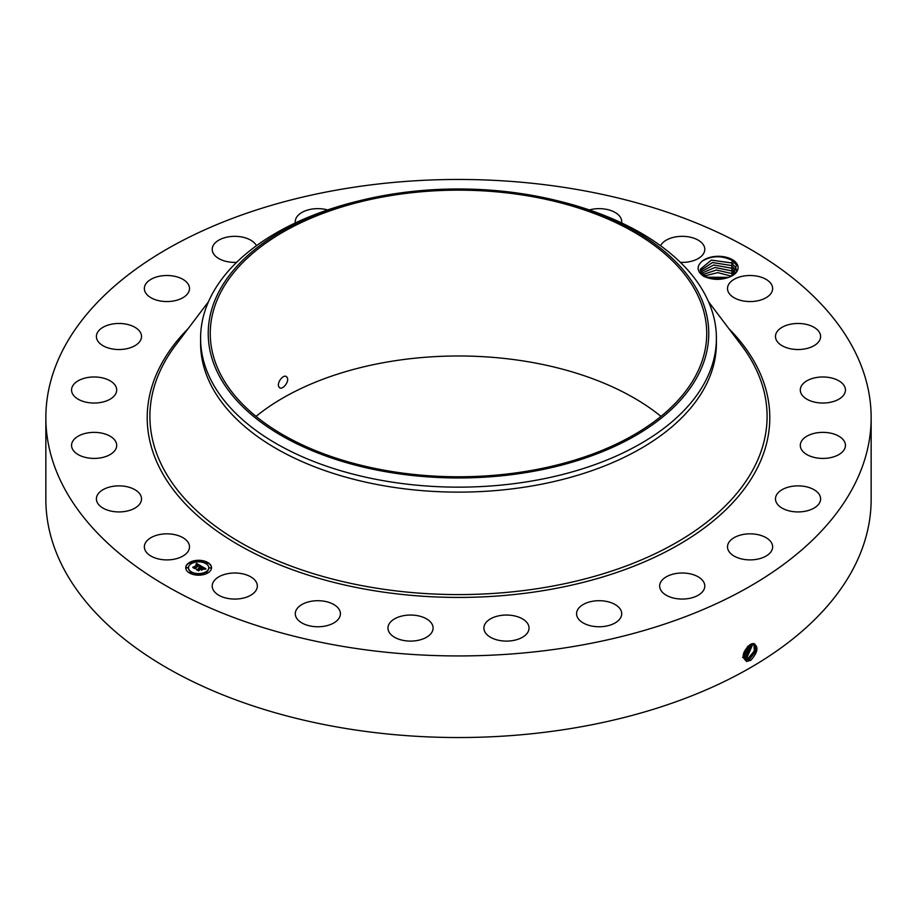 <?xml version="1.0" encoding="UTF-8"?>
<svg xmlns="http://www.w3.org/2000/svg" width="917" height="917" viewBox="0 0 917 917"><rect width="100%" height="100%" fill="white"/><g stroke="black" fill="none" stroke-linecap="round" stroke-linejoin="round"><path stroke-width="1.38" d="M279.02 387.031C281.473 391.593 290.139 381.415 287.021 377.357C284.327 372.657 275.994 383.019 279.02 387.031L279.777 387.765M287.021 377.357L286.23 376.6M528.387 470.983A248.232 143.316 180 0 1 210.268 333.467A248.232 143.316 180 0 1 388.613 195.951A248.232 143.316 180 0 1 706.732 333.467A248.232 143.316 180 0 1 528.387 470.983M256.026 416.387A248.232 143.316 180 0 1 388.613 361.779A248.232 143.316 180 0 1 660.974 416.387M698.639 374.147A250.261 144.485 0 0 0 555.691 200.319A250.261 144.485 0 0 0 361.309 200.319A250.261 144.485 0 0 0 218.361 292.787A250.261 144.485 0 0 0 388.04 472.117A250.261 144.485 0 0 0 698.639 374.147M555.691 200.319L558.659 201.041A257.906 148.898 0 0 1 716.406 338.258A257.906 148.898 0 0 1 705.975 380.177A257.906 148.898 180 0 1 531.115 481.127A257.906 148.898 0 0 1 200.594 338.258A257.906 148.898 0 0 1 211.025 296.329A257.906 148.898 180 0 1 358.341 201.041L361.309 200.319M716.406 338.258L716.406 343.233A257.906 148.898 180 0 1 531.115 486.102A257.906 148.898 180 0 1 200.594 343.233L200.594 338.258M342.328 189.097A412.65 238.237 180 0 1 871.15 417.705A412.65 238.237 180 0 1 574.672 646.302A412.65 238.237 180 0 1 45.85 417.705A412.65 238.237 180 0 1 342.328 189.097M705.563 276.395L703.557 276.223C696.84 271.329 696.358 266.331 702.113 261.23A19.715 11.382 180 0 1 721.473 256.428A19.715 11.382 180 0 1 737.291 264.463A19.715 11.382 180 0 1 732.316 275.708A19.715 11.382 180 0 1 729.508 277.049C721.014 279.937 713.449 279.914 706.778 277.003L700.943 272.131L700.21 269.3L711.34 260.141L731.25 262.915L735.801 267.569L736.534 270.63L735.801 267.535L731.181 262.847L711.34 260.119L700.21 269.3M703.557 276.223C712.005 280.098 720.659 280.373 729.508 277.049M145.276 550.532A22.57 13.033 180 0 1 144.359 546.864A22.57 13.033 180 0 1 163.719 533.969A22.57 13.033 180 0 1 188.581 543.196A22.57 13.033 180 0 1 189.498 546.864A22.57 13.033 180 0 1 170.138 559.771A22.57 13.033 180 0 1 145.276 550.532M141.516 498.596A22.57 13.033 180 0 1 141.527 498.894A22.57 13.033 180 0 1 119.221 511.927A22.57 13.033 180 0 1 96.4 499.203A22.57 13.033 180 0 1 96.388 498.894A22.57 13.033 180 0 1 118.694 485.872A22.57 13.033 180 0 1 141.516 498.596M116.058 448.47A22.57 13.033 180 0 1 91.448 458.328A22.57 13.033 180 0 1 71.56 445.398A22.57 13.033 180 0 1 72.202 442.326A22.57 13.033 180 0 1 96.812 432.457A22.57 13.033 180 0 1 116.7 445.398A22.57 13.033 180 0 1 116.058 448.47M113.937 396.247A22.57 13.033 180 0 1 88.548 402.632A22.57 13.033 180 0 1 71.56 390A22.57 13.033 180 0 1 74.323 383.753A22.57 13.033 180 0 1 99.712 377.38A22.57 13.033 180 0 1 116.7 390A22.57 13.033 180 0 1 113.937 396.247M135.292 345.491A22.57 13.033 180 0 1 110.567 348.598A22.57 13.033 180 0 1 96.388 336.505A22.57 13.033 180 0 1 102.635 327.507A22.57 13.033 180 0 1 127.348 324.4A22.57 13.033 180 0 1 141.527 336.505A22.57 13.033 180 0 1 135.292 345.491M178.666 299.653A22.57 13.033 180 0 1 155.879 299.893A22.57 13.033 180 0 1 144.359 288.534A22.57 13.033 180 0 1 155.191 277.404A22.57 13.033 180 0 1 177.978 277.175A22.57 13.033 180 0 1 189.498 288.534A22.57 13.033 180 0 1 178.666 299.653M236.62 262.354A22.57 13.033 180 0 1 212.205 249.367A22.57 13.033 180 0 1 228.413 236.861A22.57 13.033 180 0 1 256.439 245.722M295.389 222.911A22.57 13.033 180 0 1 295.285 221.673A22.57 13.033 180 0 1 317.328 208.64A22.57 13.033 180 0 1 327.667 209.936M589.333 209.936A22.57 13.033 180 0 1 614.722 212.24A22.57 13.033 180 0 1 621.715 221.673A22.57 13.033 180 0 1 621.611 222.911M660.561 245.722A22.57 13.033 180 0 1 679.256 236.448A22.57 13.033 180 0 1 701.505 242.581A22.57 13.033 180 0 1 704.795 249.367A22.57 13.033 180 0 1 680.38 262.354M728.419 292.202A22.57 13.033 180 0 1 727.502 288.534A22.57 13.033 180 0 1 746.862 275.639A22.57 13.033 180 0 1 771.724 284.866A22.57 13.033 180 0 1 772.641 288.534A22.57 13.033 180 0 1 753.281 301.429A22.57 13.033 180 0 1 728.419 292.202M775.484 336.803A22.57 13.033 180 0 1 775.473 336.505A22.57 13.033 180 0 1 797.779 323.472A22.57 13.033 180 0 1 820.6 336.195A22.57 13.033 180 0 1 820.612 336.505A22.57 13.033 180 0 1 798.306 349.526A22.57 13.033 180 0 1 775.484 336.803M800.942 386.928A22.57 13.033 180 0 1 825.552 377.07A22.57 13.033 180 0 1 845.44 390A22.57 13.033 180 0 1 844.798 393.084A22.57 13.033 180 0 1 820.188 402.941A22.57 13.033 180 0 1 800.3 390A22.57 13.033 180 0 1 800.942 386.928M803.063 439.151A22.57 13.033 180 0 1 828.452 432.767A22.57 13.033 180 0 1 845.44 445.398A22.57 13.033 180 0 1 842.677 451.645A22.57 13.033 180 0 1 817.288 458.019A22.57 13.033 180 0 1 800.3 445.398A22.57 13.033 180 0 1 803.063 439.151M781.708 489.907A22.57 13.033 180 0 1 806.433 486.801A22.57 13.033 180 0 1 820.612 498.894A22.57 13.033 180 0 1 814.365 507.892A22.57 13.033 180 0 1 789.652 510.998A22.57 13.033 180 0 1 775.473 498.894A22.57 13.033 180 0 1 781.708 489.907M738.334 535.746A22.57 13.033 180 0 1 761.121 535.505A22.57 13.033 180 0 1 772.641 546.864A22.57 13.033 180 0 1 761.809 557.995A22.57 13.033 180 0 1 739.022 558.224A22.57 13.033 180 0 1 727.502 546.864A22.57 13.033 180 0 1 738.334 535.746M675.875 573.538A22.57 13.033 180 0 1 704.795 586.032A22.57 13.033 180 0 1 688.587 598.537A22.57 13.033 180 0 1 659.667 586.032A22.57 13.033 180 0 1 675.875 573.538M598.606 600.704A22.57 13.033 180 0 1 621.715 613.737A22.57 13.033 180 0 1 599.672 626.758A22.57 13.033 180 0 1 576.575 613.737A22.57 13.033 180 0 1 598.606 600.704M511.801 615.41A22.57 13.033 180 0 1 529.04 628.065A22.57 13.033 180 0 1 501.14 640.731A22.57 13.033 180 0 1 483.901 628.065A22.57 13.033 180 0 1 511.801 615.41M421.35 616.637A22.57 13.033 180 0 1 433.099 628.065A22.57 13.033 180 0 1 399.709 639.504A22.57 13.033 180 0 1 387.96 628.065A22.57 13.033 180 0 1 421.35 616.637M333.433 604.303A22.57 13.033 180 0 1 340.425 613.737A22.57 13.033 180 0 1 326.739 625.715A22.57 13.033 180 0 1 302.278 623.159A22.57 13.033 180 0 1 295.285 613.737A22.57 13.033 180 0 1 308.972 601.758A22.57 13.033 180 0 1 333.433 604.303M254.043 579.257A22.57 13.033 180 0 1 257.333 586.032A22.57 13.033 180 0 1 240.873 598.583A22.57 13.033 180 0 1 215.495 592.818A22.57 13.033 180 0 1 212.205 586.032A22.57 13.033 180 0 1 228.677 573.492A22.57 13.033 180 0 1 254.043 579.257M189.51 562.476A12.895 7.451 180 0 1 203.563 560.86A12.895 7.451 180 0 1 211.518 567.738A12.895 7.451 180 0 1 207.746 572.999A12.895 7.451 180 0 1 193.693 574.615A12.895 7.451 180 0 1 185.727 567.738A12.895 7.451 180 0 1 189.51 562.476M871.15 417.705L871.15 499.295A412.65 238.237 180 0 1 574.672 727.903A412.65 238.237 180 0 1 45.85 499.295L45.85 417.705M750.301 644.502L750.289 644.513C742.438 651.551 741.268 657.18 746.759 661.409L750.851 660.251C757.992 652.09 758.84 646.508 753.407 643.505L750.301 644.502M702.113 261.23C711.386 255.591 721.324 255.293 731.926 260.336L736.58 265.185L731.915 275.925M211.518 567.898A12.895 7.451 0 0 0 203.436 561.147A12.895 7.451 0 0 0 189.51 562.786A12.895 7.451 0 0 0 185.738 567.898M743.114 656.71L744.856 659.334L746.472 659.85L749.67 659.048L755.895 651.059L754.622 643.929L751.287 644.021M188.466 567.898A10.156 5.869 0 0 0 188.466 568.047A10.156 5.869 0 0 0 194.736 573.469A10.156 5.869 0 0 0 205.809 572.197A10.156 5.869 0 0 0 208.789 568.047A10.156 5.869 0 0 0 208.778 567.898M206.05 563.187L207.506 563.187M206.05 572.598L207.506 572.598M209.42 567.898L210.887 567.898M189.739 572.598L191.206 572.598M197.9 574.546L199.356 574.546M189.739 563.187L191.206 563.187M197.9 561.238L199.356 561.238M186.369 567.898L187.836 567.898M744.833 659.323L746.449 659.839L749.636 659.025L755.86 651.059L754.611 643.929M205.809 571.887A10.156 5.869 180 0 1 194.736 573.159A10.156 5.869 180 0 1 188.466 567.738A10.156 5.869 180 0 1 191.447 563.588A10.156 5.869 180 0 1 202.519 562.316A10.156 5.869 180 0 1 208.789 567.738A10.156 5.869 180 0 1 205.809 571.887M207.334 563.347L205.993 563.027L207.334 563.347M207.334 572.758L205.993 572.437L207.334 572.758M210.704 568.059L209.374 567.738L210.704 568.059M191.023 572.758L189.693 572.437L191.023 572.758M199.184 574.707L197.843 574.397L199.184 574.707M189.922 562.717L191.252 563.027L189.922 562.717M198.072 560.757L199.413 561.078L198.072 560.757M186.541 567.417L187.882 567.738L186.541 567.417M748.364 658.246L754.347 650.932L753.9 643.677L754.313 650.932L748.329 658.223L745.166 659.025L748.364 658.246L748.971 659.793M736.5 271.272L736.534 270.607M201.362 566.167L199.574 566.523L199.023 565.227L194.691 568.219L192.868 567.164L197.854 564.929L196.055 564.62L198.152 564.757L195.883 564.482L196.547 563.428L201.362 566.167M201.362 566.454L199.551 566.706L201.316 566.362M199.677 566.202L198.978 565.571L194.851 568.689L192.811 567.508L194.736 568.494L198.966 565.434L199.688 565.938M201.729 566.374L205.855 568.758L204.01 569.079L204.136 568.265L202.726 567.336L200.869 568.414L202.749 567.6L204.032 568.723L202.749 567.726L201.201 568.609L203.115 568.941L201.453 569.904L200.525 568.609L198.508 570.363L196.559 569.228L197.728 569.308L199.436 568.322L198.68 568.047L199.734 568.15L198.68 567.875L200.066 567.955L201.729 566.374M205.924 569.079L203.952 569.285L205.912 568.998M203.265 569.182L201.545 570.179L203.265 569.182M201.35 569.468L200.536 568.998L198.668 570.89L196.353 569.56L198.553 570.695L200.548 568.872L201.35 569.342M731.181 265.483L735.801 270.171L731.25 265.54L712.52 262.549L700.37 270.63L712.463 262.526L731.181 265.483L733.187 263.053M200.926 566.236L196.547 563.749L196.169 564.345M197.854 564.929L193.476 567.508M205.385 568.804L201.74 566.695M201.751 566.981L199.47 568.208M199.436 568.322L197.178 569.583M202.554 569.262L201.201 568.609M198.794 570.202L198.576 570.844M745.166 659.025L744.249 658.842L745.223 659.529M747.057 657.443L743.756 658.234L747.034 657.432L753.063 643.596L747.057 657.443L747.664 658.991M700.84 271.925L713.713 264.979L731.181 268.108L735.801 272.808L731.25 268.177L713.77 264.99L700.852 271.936M743.687 652.915L747.928 646.21M743.676 652.973L747.985 646.164M742.598 657.42L745.727 656.629L752.112 643.745L745.762 656.652L746.358 658.2M742.632 657.443L745.762 656.652M734.7 273.759L731.25 270.813L714.893 267.5L701.677 273.255L714.973 267.466L731.181 270.744L734.712 273.747M743.217 654.979L749.67 644.869M743.206 655.025L749.705 644.846M744.455 655.85L743.114 656.412L744.421 655.827L751 644.147L744.455 655.85L745.062 657.397M733.325 274.962L731.25 273.438L716.36 270.045L702.915 274.573M702.903 274.561L716.303 270.022L731.181 273.381L733.348 274.951M731.434 276.189L717.747 272.647L704.692 275.891M704.669 275.879L717.782 272.624L731.457 276.177M728.683 277.37L707.213 277.198L728.648 277.381M724.201 278.608L711.443 278.55M724.258 278.596L711.386 278.539M708.532 301.739L741.349 345.17A308.593 178.173 180 0 1 545.386 587.373A308.593 178.173 180 0 1 226.98 534.221A308.593 178.173 180 0 1 175.651 345.17L208.468 301.739M728.774 328.538A311.287 179.721 180 0 1 546.142 590.158A311.287 179.721 180 0 1 214.223 529.098A311.287 179.721 180 0 1 188.226 328.538M749.67 659.048L750.266 660.595M746.484 659.85L746.587 661.535M743.16 655.047L743.756 656.595M731.181 276.006L733.187 273.587M731.181 273.381L733.187 270.951M731.181 270.744L733.187 268.326M731.181 268.108L733.187 265.689M731.181 262.847L733.187 260.428"/></g></svg>
